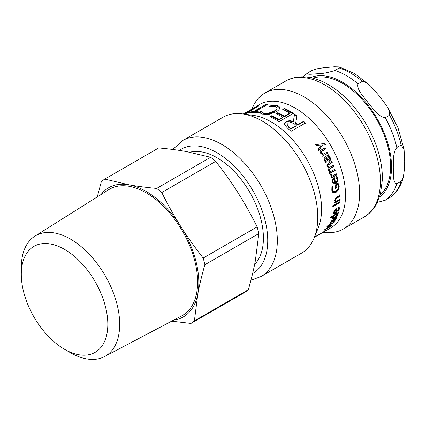 <?xml version="1.0" encoding="UTF-8"?>
<svg xmlns="http://www.w3.org/2000/svg" width="426" height="426" viewBox="0 0 426 426"><rect width="100%" height="100%" fill="white"/><g stroke="black" fill="none" stroke-linecap="round" stroke-linejoin="round"><path stroke-width="0.64" d="M315.059 144.68L324.974 143.573A71.195 41.104 60 0 1 325.704 144.744L322.413 145.117L318.712 150.415M324.66 143.807L325.379 144.968M322.732 144.883L319.042 150.202A71.195 41.104 -120 0 0 318.328 149.02L321.22 144.946L316.092 145.516A71.195 41.104 -120 0 0 315.357 144.414L324.974 143.573M321.071 150.101L324.575 148.078L325.214 149.18L321.05 151.864L321.231 153.126L322.828 154.468L327.216 151.975A71.195 41.104 60 0 1 327.818 153.11L322.423 156.225A71.195 41.104 -120 0 0 321.816 155.091L322.418 154.745L320.549 153.147C319.804 151.8 320.091 150.713 321.406 149.899L324.91 147.875A71.195 41.104 60 0 1 325.555 148.988L321.396 151.672L321.577 152.945L323.185 154.303M326.859 152.141L327.456 153.264L322.061 156.379M324.575 148.078L324.91 147.875M327.456 153.264L327.818 153.11M325.214 149.18L325.555 148.988M332.988 180.203L332.536 180.123L333.521 179.106L333.968 179.181L332.988 180.203L332.892 181.753L333.893 182.972L333.18 182.775L334.847 182.818A71.195 41.104 -120 0 0 333.968 179.181M332.536 180.123L332.44 181.657L333.18 182.775M336.22 176.396L337.28 178.467C337.765 180.72 337.094 182.403 335.262 183.505L333.494 183.984M333.909 177.583L335.081 182.307L335.539 182.419C336.806 181.641 337.275 180.512 336.945 179.032L335.693 177.099A71.195 41.104 -120 0 0 335.677 177.035L336.668 176.46L337.733 178.558C338.223 180.832 337.557 182.52 335.725 183.622L333.723 184.059L332.131 182.115L332.227 179.772L334.362 177.647A71.195 41.104 60 0 1 335.539 182.419M337.648 183.185L338.792 185.8L338.292 189.389L335.624 192.147L332.754 192.579M332.599 186.253L332.211 187.733L332.674 187.877L332.653 189.916L333.744 191.551L335.928 191.141L337.999 189.069L338.446 186.481L337.893 184.762L337.424 184.618L335.566 185.693L335.917 187.76L335.081 188.244M332.211 187.733L332.184 189.756L333.744 191.551M335.917 187.76L336.391 187.919L335.55 188.404A71.195 41.104 -120 0 0 334.969 185.129L338.111 183.318L339.266 185.96L338.766 189.575L336.098 192.344L333.228 192.765L331.806 190.257L331.891 186.945L333.047 186.279A71.195 41.104 60 0 1 333.068 186.386L332.674 187.877M335.566 185.693L336.034 185.837A71.195 41.104 60 0 1 336.391 187.919M337.893 184.762L336.034 185.837M339.671 199.277L339.66 199.746L334.756 202.574M339.602 194.868L339.644 195.933L335.368 198.607L334.985 199.815L336.125 201.328L340.156 198.995A71.195 41.104 60 0 1 340.14 200.039L334.74 203.154A71.195 41.104 -120 0 0 334.761 202.116L335.358 201.764L334.602 200.305L336.583 197.137L340.081 195.113A71.195 41.104 60 0 1 340.124 196.189L335.848 198.867L335.464 200.087L336.125 201.328M339.66 199.746L340.14 200.039M339.644 195.933L340.124 196.189M333.281 205.401L332.818 206.184M332.844 205.651L333.792 205.108A71.195 41.104 60 0 1 333.723 206.259L332.781 206.802A71.195 41.104 -120 0 0 332.844 205.651M333.244 205.939L333.723 206.259M339.57 201.839L339.543 202.238L334.666 205.06M334.687 204.661L340.081 201.546A71.195 41.104 60 0 1 340.023 202.558L334.628 205.673A71.195 41.104 -120 0 0 334.687 204.661M339.543 202.238L340.023 202.558M336.471 213.847L336.849 214.193L333.728 215.993L333.111 217.888L334.671 217.452L337.041 215.151L336.433 213.809M336.386 213.772L333.27 215.572L333.728 215.993M333.27 215.572L332.85 216.312M332.584 217.063L333.111 217.888M332.152 218.591L332.466 218.9L332.221 217.888L332.978 216.424L332.514 216.003L330.88 216.951M337.712 212.963L337.152 213.33L337.909 214.145L337.834 214.848L336.647 216.578L334.367 218.277L333.92 217.83L332.014 218.453M337.451 213.714L337.062 215.066M332.978 216.424L330.645 217.771A71.195 41.104 -120 0 0 330.89 216.903L338.404 212.563A71.195 41.104 60 0 1 338.159 213.431L337.61 213.751L337.909 214.145L337.152 213.33M334.367 218.277L332.264 218.794M337.696 213.016L338.159 213.431M291.363 122.438L288.295 123.109L287.246 124.333L287.278 124.924L289.02 127.06A71.195 41.104 60 0 1 290.857 128.679L296.267 125.558A71.195 41.104 -120 0 0 294.643 124.126L291.363 122.438M287.246 124.333L287.278 124.924M287.188 125.414L288.908 127.534A70.519 40.715 60 0 1 290.729 129.137L290.857 128.679M290.729 129.137L296.134 126.016L296.267 125.558M293.578 120.052L294.494 114.674L296.933 116.415M284.531 123.95L286.112 122.214C288.306 121.027 290.686 120.963 293.248 122.022L294.536 114.147A71.195 41.104 60 0 1 297.002 115.909L295.745 122.773A71.195 41.104 60 0 1 297.865 124.637L303.589 121.33A71.195 41.104 60 0 1 305.415 123.034L291.033 131.336A71.195 41.104 -120 0 0 287.47 128.104L284.643 124.738L284.552 123.689L286.176 121.703C288.37 120.515 290.761 120.462 293.338 121.532M296.374 119.333L295.633 123.247L297.731 125.095L303.456 121.788L305.266 123.471M294.494 114.674L294.536 114.147M303.456 121.788L303.589 121.33M297.731 125.095L297.865 124.637M295.633 123.247L295.745 122.773M283.301 109.636L284.467 108.96L293.365 113.912M276.724 113.918L277.896 113.241L284.435 116.772L289.771 113.689L289.786 113.146A71.195 41.104 -120 0 0 282.715 109.365L284.414 108.38A71.195 41.104 60 0 1 293.397 113.38L279.014 121.687A71.195 41.104 -120 0 0 270.031 116.687L271.735 115.702A71.195 41.104 60 0 1 278.806 119.488L282.747 117.209A71.195 41.104 -120 0 0 276.149 113.646L277.848 112.666A71.195 41.104 60 0 1 284.451 116.229L289.786 113.146M270.616 116.958L271.783 116.282L278.79 120.031L282.731 117.757L282.747 117.209M284.467 108.96L284.414 108.38M284.435 116.772L284.451 116.229M277.896 113.241L277.848 112.666M278.79 120.031L278.806 119.488M271.783 116.282L271.735 115.702M270.984 106.346L271.751 105.904L274.36 105.76L277.214 106.095L279.733 107.89M259.306 113.092L261.612 111.761L262.07 112.752L263.928 113.747L268.476 113.833L274.072 111.777C275.989 110.638 277.007 109.642 277.129 108.8L277.044 107.751L277.033 108.204L275.414 106.436L272.033 106.223L269.434 106.628A71.195 41.104 -120 0 0 269.307 106.606L271.591 105.291L277.092 105.488C278.934 106.005 279.807 106.857 279.722 108.05C279.626 109.232 278.375 110.542 275.963 111.969L268.71 114.418L262.16 114.077L259.141 112.475L261.447 111.143A71.195 41.104 60 0 1 261.591 111.165L261.814 112.267M274.36 105.76L274.211 105.147M271.751 105.904L271.591 105.291M268.476 113.833L268.385 113.236L273.993 111.181C275.904 110.041 276.921 109.051 277.033 108.204L277.129 108.8M261.591 111.165L261.921 112.139L263.806 113.14L268.385 113.236M261.612 111.761L261.447 111.143M279.717 107.592L279.722 108.05M249.418 112.81L253.678 112.267L266.756 104.929M266.356 104.945L266.133 104.327A71.195 41.104 60 0 1 267.837 104.306L255.153 111.628L255.366 112.251L258.758 112.485M253.678 112.267L253.449 111.649L266.133 104.327M249.572 112.725L249.306 112.107A71.195 41.104 60 0 1 253.449 111.649M255.153 111.628A71.195 41.104 60 0 1 259.588 112.001L257.89 112.986A71.195 41.104 -120 0 0 247.607 113.092L249.306 112.107M256.686 107.107L258.156 106.484M253.023 108.353L259.583 104.54A71.195 41.104 -120 0 1 330.784 145.644A71.195 41.104 -120 0 1 330.778 227.857L324.33 231.526M252.054 108.896L257.139 106.159C258.417 105.643 258.965 105.552 258.79 105.888L246.547 113.311A71.195 41.104 -120 0 0 245.003 113.721L256.543 106.814L256.841 107.416M256.617 107.485L256.388 107.017L255.504 107.102L243.209 113.992M317.237 235.493L314.42 237.271M314.404 237.309L317.317 235.631M319.159 234.524L324.351 231.563L324.005 230.977M323.659 231.957L319.175 234.556M319.074 234.614L317.301 235.599M318.568 234.827L323.957 231.568C326.518 230.194 326.891 230.051 325.075 231.137L324.99 230.988M326.225 230.429L325.666 230.807M314.479 237.133L318.643 234.811M327.743 225.982L327.227 226.158M327.328 225.998L334.517 221.845A71.195 41.104 60 0 1 334.069 222.558L327.876 226.137L331.162 225.056A71.195 41.104 60 0 1 330.864 225.46L325.656 229.135L331.849 225.556A71.195 41.104 60 0 1 331.353 226.121L324.159 230.274A71.195 41.104 -120 0 0 324.884 229.438L329.836 225.913L326.699 226.989A71.195 41.104 -120 0 0 327.328 225.998M329.58 225.588L329.836 225.913M327.615 225.828L327.876 226.137M333.814 222.25L334.069 222.558M334.761 218.788L335.129 219.15L333.542 219.944L333.159 221.408L332.722 220.924L333.75 221.27L335.118 219.896L334.682 218.698M333.18 219.566L333.542 219.944M333.095 219.475L332.685 220.684M330.438 222.372L330.209 222.851M333.137 221.387L331.822 221.621M335.353 218.171L335.251 219.427M335.438 218.261L336.002 218.927L334.852 220.886L333.409 221.973L332.253 222.106L332.642 220.46L331.684 221.243L330.832 223.203A71.195 41.104 60 0 1 330.81 223.24L329.884 223.778L331.364 220.993L336.705 217.532A71.195 41.104 60 0 1 336.364 218.309L335.794 218.639L336.002 218.927L335.56 218.458M336.007 217.931L336.364 218.309M330.374 222.755L330.81 223.24M330.4 222.713L330.832 223.203M332.477 220.002L332.818 220.359M334.607 220.609L334.852 220.886M335.794 218.639L336.002 218.927M334.99 209.842L335.651 209.379L336.125 209.746L334.985 210.689L334.378 211.983L334.58 212.824L335.56 212.643A71.195 41.104 -120 0 0 336.125 209.746M334.559 210.353L334.985 210.689M333.984 211.301L334.037 212.382L334.58 212.824M338.894 207.398L338.414 209.858M336.38 208.751L335.789 211.85L336.252 212.244L338.558 209.326L338.223 207.835A71.195 41.104 -120 0 0 338.228 207.781L339.218 207.212L339.357 208.857C338.952 210.668 337.829 212.111 335.976 213.186L333.84 213.607L333.643 212.356L334.522 210.401L336.961 208.415A71.195 41.104 60 0 1 336.252 212.244M336.694 211.967L333.659 213.351M335.853 173.744L336.189 174.905L330.794 178.02M330.667 173.867L332.019 175.959L332.466 176.002L336.295 173.792A71.195 41.104 60 0 1 336.636 174.958L331.236 178.073A71.195 41.104 -120 0 0 330.895 176.907L331.7 176.439L330.139 174.372L331.087 173.824A71.195 41.104 60 0 1 331.103 173.888L332.466 176.002M336.189 174.905L336.636 174.958M331.337 161.385L331.827 162.54L327.605 165.219L327.621 166.401L329.346 167.583L333.35 165.24A71.195 41.104 60 0 1 333.803 166.412L329.57 169.095L329.548 170.293L330.773 171.518L334.809 169.186A71.195 41.104 60 0 1 335.209 170.363L329.809 173.478A71.195 41.104 -120 0 0 329.41 172.306L330.006 171.96L328.579 170.491L328.824 168.132L327.046 166.545L326.896 164.83L328.18 163.36L331.737 161.31A71.195 41.104 60 0 1 332.232 162.476L328.009 165.155L328.031 166.348L329.346 167.583M334.378 169.191L334.777 170.352L329.378 173.467M332.935 165.277L333.382 166.438L329.149 169.122L329.128 170.309L330.773 171.518M331.827 162.54L332.232 162.476M334.777 170.352L335.209 170.363M329.149 169.122L329.57 169.095M333.382 166.438L333.803 166.412M327.605 165.219L328.009 165.155M326.391 157.487L327.887 156.624L326.391 157.487L327.599 159.415L329.069 159.91L329.399 158.062L327.887 156.624M326.012 157.615L327.216 159.521L328.68 160.006M329.069 159.91L328.606 160.048M328.276 154.846L328.84 155.985L328.27 156.315L330.049 158.099L330.246 159.835L328.915 161.326M330.246 159.835L330.635 159.745L329.676 161.071L329.112 161.294L327.525 160.724L325.666 157.902L325.288 158.03L324.527 159.063L324.916 160.352L326.241 162.215L325.315 162.748M328.27 156.315L329.511 156.752L330.432 157.993L330.635 159.745M326.241 162.215L325.704 162.657L324.49 160.698L323.893 158.408L324.953 156.837L328.643 154.707A71.195 41.104 60 0 1 329.213 155.857M326.209 162.146L326.604 162.056A71.195 41.104 60 0 1 326.63 162.12M325.666 157.902L324.905 158.941L325.299 160.24L326.604 162.056M329.133 156.875L329.511 156.752M250.941 280.217L261.069 276.522L301.523 253.166A78.485 45.316 -120 0 0 314.127 237.99L318.238 227.937A71.195 41.104 -120 0 0 306.811 159.484A71.195 41.104 -120 0 0 253.246 115.361L242.479 113.896A78.485 45.316 -120 0 0 223.038 117.225L182.584 140.58L172.759 149.478M254.636 264.397A65.604 37.877 -120 0 0 249.828 192.376A65.604 37.877 -120 0 0 189.863 152.215M323.185 232.245L323.914 232.34A78.485 45.316 -120 0 0 343.351 229.012A78.485 45.316 -120 0 0 343.356 138.386A78.485 45.316 -120 0 0 264.865 93.07A78.485 45.316 -120 0 0 252.267 108.247L251.984 108.939M314.127 237.99A78.485 45.316 -120 0 0 301.528 162.535A78.485 45.316 -120 0 0 242.479 113.896M101.116 194.485A74.587 43.063 60 0 1 128.918 184.793L104.764 179.08A84.082 48.543 60 0 0 101.345 181.641L97.288 196.897M171.683 321.161L190.97 323.419L244.907 292.279A84.082 48.543 60 0 0 248.326 289.712L194.389 320.853L197.84 293.818C199.469 285.037 201.817 275.329 204.885 264.706L258.822 233.565L255.371 260.6C253.742 269.381 251.393 279.089 248.326 289.712M203.191 258.039C194.655 247.155 187.158 236.584 180.688 226.328C174.191 216.078 167.892 204.815 161.779 192.536L215.716 161.395C224.252 172.28 231.749 182.85 238.219 193.106C244.716 203.356 251.015 214.619 257.128 226.898L203.191 258.039A84.082 48.543 60 0 1 204.885 264.706M104.764 179.08L158.706 147.939C169.09 148.892 178.34 150.106 186.455 151.576L210.604 157.295A84.082 48.543 60 0 1 215.716 161.395M257.128 226.898A84.082 48.543 60 0 1 258.822 233.565M210.604 157.295L156.667 188.436A84.082 48.543 60 0 1 161.779 192.536M194.389 320.853A84.082 48.543 60 0 1 190.97 323.419M156.667 188.436C146.283 187.477 137.028 186.263 128.918 184.793A74.587 43.063 60 0 1 180.688 226.328A74.587 43.063 60 0 1 197.84 293.818A74.587 43.063 60 0 1 173.648 320.123M23.654 291.975A61.179 35.321 60 0 1 21.3 274.371A61.179 35.321 60 0 1 64.56 249.391A61.179 35.321 60 0 1 107.821 324.324A61.179 35.321 60 0 1 64.56 349.299A61.179 35.321 60 0 1 23.654 291.975M64.56 349.299L70.498 352.728A69.576 40.172 -120 0 0 104.514 356.599A69.576 40.172 -120 0 0 105.286 275.835A69.576 40.172 -120 0 0 34.953 236.116A69.576 40.172 -120 0 0 21.3 267.512L21.3 274.371M34.953 236.116L108.827 189.634A72.899 42.089 60 0 1 182.52 231.243A72.899 42.089 60 0 1 181.71 315.868L104.514 356.599M377.409 202.393L385.269 200.241L389.785 197.627M312.013 70.428L317.359 68.746L323.59 67.745L334.415 66.781L339.261 66.919L339.245 67.995L334.927 70.487C327.988 72.66 322.264 73.746 317.759 73.757C313.898 73.847 306.017 75.264 307.7 72.921L312.013 70.428M302.987 76.802L307.7 72.921M362.356 81.339L366.807 82.83L370.545 86.031L379.529 96.223L386.829 106.079L389.369 110.653L389.588 115.212L385.269 117.704C377.953 116.799 372.984 107.964 368.101 102.82C364.241 97.085 356.36 89.934 358.042 83.831L362.356 81.339A74.587 43.063 60 0 0 339.245 67.995M396.83 183.798C392.33 182.637 393.784 173.233 393.273 167.695C393.784 161.571 392.33 153.845 396.83 147.492L401.143 145L404.072 149.563L404.7 161.103L404.519 168.424L403.374 177.008L401.143 181.306L396.83 183.798A74.587 43.063 -120 0 1 385.269 200.241M380.264 194.842A67.809 39.149 -120 0 0 390.594 166.475A67.809 39.149 -120 0 0 363.543 101.026A67.809 39.149 -120 0 0 312.918 78.192M321.231 153.126L321.577 152.945M321.05 151.864L321.396 151.672M322.136 150.958L322.477 150.761M332.44 181.657L332.892 181.753M337.28 178.467L337.733 178.558M336.801 177.264L337.254 177.338M335.262 183.505L335.725 183.622M338.792 185.8L339.266 185.96M338.303 184.272L338.771 184.415M332.184 189.756L332.653 189.916M335.624 192.147L336.098 192.344M338.292 189.389L338.766 189.575M334.985 199.815L335.464 200.087M335.368 198.607L335.848 198.867M336.567 197.707L337.046 197.962M332.69 216.877L333.1 217.265M336.311 216.254L336.647 216.578M337.381 214.411L337.834 214.848M288.908 127.534L289.02 127.06M286.112 122.214L286.176 121.703M277.214 106.095L277.092 105.488M274.072 111.777L273.993 111.181M263.928 113.747L263.806 113.14M262.07 112.752L261.921 112.139M257.453 106.761L257.139 106.159M254.157 108.918L253.976 108.539M330.789 221.76L331.13 222.132M331.407 220.945L331.684 221.243M332.317 220.12L332.642 220.46M332.978 221.483L333.409 221.973M335.384 219.198L335.821 219.678M333.909 211.6L334.378 211.983M338.883 208.479L339.357 208.857M338.915 207.526L339.389 207.893M335.507 212.787L335.976 213.186M330.832 174.516L331.268 174.543M329.128 170.309L329.548 170.293M330.257 168.243L330.677 168.217M327.621 166.401L328.031 166.348M328.707 164.34L329.106 164.276M327.216 159.521L327.599 159.415M324.916 160.352L325.299 160.24M324.527 159.063L324.905 158.941M325.118 158.131L325.491 158.003M329.282 161.156L329.676 161.071M330.049 158.099L330.432 157.993M252.602 273.577A71.706 41.402 -120 0 0 252.07 189.229A71.706 41.402 -120 0 0 179.335 150.399M261.069 276.522A78.485 45.316 -120 0 0 261.069 185.896A78.485 45.316 -120 0 0 182.584 140.58M285.665 81.062C290.5 78.304 295.836 76.888 301.661 76.802C310.171 76.76 318.845 79.252 327.695 84.268C348.303 95.712 367.734 120.696 376.621 146.688C380.599 158.163 382.521 169.127 382.383 179.58L380.365 194.485L375.823 205.316C372.841 210.306 368.948 214.203 364.15 217.004A78.485 45.316 -120 0 0 364.15 126.378A78.485 45.316 -120 0 0 285.665 81.062L264.865 93.07M396.83 147.492A74.587 43.063 -120 0 0 385.269 117.704M358.042 83.831A74.587 43.063 -120 0 0 334.927 70.487M310.554 77.654A69.161 39.932 60 0 1 362.925 99.109A69.161 39.932 60 0 1 391.553 167.029A69.161 39.932 60 0 1 379.55 197.158M401.143 181.306A74.587 43.063 60 0 1 389.588 197.749M389.588 115.212A74.587 43.063 60 0 1 401.143 145M335.384 218.208L335.842 218.692M364.15 217.004L343.351 229.012M254.769 263.715L255.786 263.13M190.64 152.37L191.54 151.848M339.261 66.919L354.783 73.671L369.837 85.349M387.399 106.979L397.964 127.715L403.981 149.041M403.379 177.008C401.036 186.071 396.505 192.941 389.785 197.621"/></g></svg>
